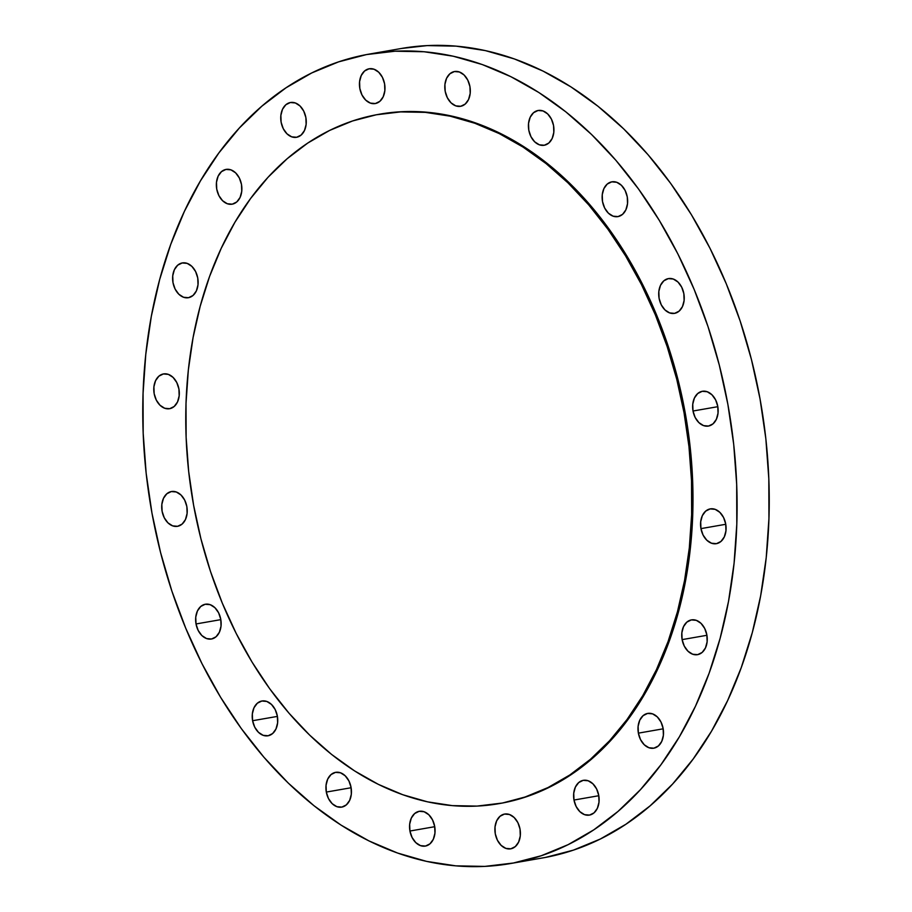 <?xml version="1.0" encoding="UTF-8"?>
<svg xmlns="http://www.w3.org/2000/svg" width="912" height="912" viewBox="0 0 912 912"><rect width="100%" height="100%" fill="white"/><g stroke="black" fill="none" stroke-linecap="round" stroke-linejoin="round"><path stroke-width="1.37" d="M326.314 792.072L351.12 787.74L326.314 792.072L326.051 785.243L327.704 779.099L331.033 774.584L335.525 772.361L340.507 772.795L345.203 775.804L348.908 780.923L351.063 787.398A17.659 12.586 80.1 0 1 341.715 807.12A17.659 12.586 80.1 0 1 326.314 792.072A17.659 12.586 80.1 0 1 335.65 772.339A17.659 12.586 80.1 0 1 351.063 787.398L351.325 794.227L349.672 800.36L346.332 804.886L341.84 807.097L336.87 806.675L332.173 803.666L328.457 798.536L326.314 792.072M252.601 720.719L277.408 716.399L252.601 720.719L252.339 713.891L253.992 707.758L257.321 703.232L261.824 701.02L266.794 701.442L271.491 704.452L275.196 709.582L277.351 716.045A17.659 12.586 80.1 0 1 268.014 735.779A17.659 12.586 80.1 0 1 252.601 720.719A17.659 12.586 80.1 0 1 261.938 700.997A17.659 12.586 80.1 0 1 277.351 716.045L277.613 722.874L275.96 729.019L272.631 733.533L268.128 735.756L263.158 735.323L258.461 732.313L254.756 727.195L252.601 720.719M196.023 623.956L220.829 619.636L196.023 623.956L195.749 617.139L197.414 610.994L200.743 606.469L205.234 604.257L210.216 604.69L214.913 607.688L218.618 612.818L220.761 619.294A17.659 12.586 80.1 0 1 211.424 639.016A17.659 12.586 80.1 0 1 196.023 623.956A17.659 12.586 80.1 0 1 205.36 604.234A17.659 12.586 80.1 0 1 220.761 619.294L221.035 626.111L219.37 632.255L216.041 636.781L211.55 638.993L206.579 638.571L201.871 635.561L198.166 630.431L196.023 623.956M177.635 526.292L172.653 525.871L167.956 522.861L164.251 517.731L162.097 511.267L161.834 504.439L163.499 498.294L166.828 493.78L171.319 491.557A17.659 12.586 80.1 0 1 171.445 491.534A17.659 12.586 80.1 0 1 186.857 506.673A17.659 12.586 80.1 0 1 177.635 526.292L177.635 526.292A17.659 12.586 80.1 0 1 177.509 526.315A17.659 12.586 80.1 0 1 162.085 511.176A17.659 12.586 80.1 0 1 171.319 491.557L176.29 491.99L180.986 494.999L184.703 500.118L186.846 506.593L187.108 513.41L185.455 519.555L182.126 524.081L177.635 526.292M163.385 373.954A17.659 12.586 80.1 0 1 163.51 373.931A17.659 12.586 80.1 0 1 178.934 389.071A17.659 12.586 80.1 0 1 169.7 408.69L164.719 408.268L160.022 405.259L156.317 400.129L154.162 393.665L153.9 386.836L155.564 380.692L158.893 376.166L163.385 373.954L168.355 374.387L173.052 377.386L176.768 382.516L178.912 388.991L179.174 395.808L177.521 401.953L174.192 406.478L169.7 408.69A17.659 12.586 80.1 0 1 169.575 408.713A17.659 12.586 80.1 0 1 154.151 393.574A17.659 12.586 80.1 0 1 163.385 373.954L163.385 373.954M182.206 262.952A17.659 12.586 80.1 0 1 182.332 262.93A17.659 12.586 80.1 0 1 197.756 278.08A17.659 12.586 80.1 0 1 188.522 297.688L183.551 297.266L178.855 294.257L175.15 289.127L172.995 282.663L172.733 275.834L174.386 269.701L177.715 265.175L182.206 262.952L187.188 263.386L191.885 266.395L195.59 271.525L197.744 277.989L198.007 284.818L196.354 290.951L193.013 295.477L188.522 297.688A17.659 12.586 80.1 0 1 188.396 297.711A17.659 12.586 80.1 0 1 172.984 282.572A17.659 12.586 80.1 0 1 182.206 262.952L182.206 262.952M226.21 169.381L225.959 169.427A17.659 12.586 80.1 0 1 226.085 169.404A17.659 12.586 80.1 0 1 241.498 184.543A17.659 12.586 80.1 0 1 232.275 204.163L227.293 203.741L222.596 200.731L218.891 195.601L216.737 189.137L216.475 182.309L218.128 176.164L221.468 171.65L225.959 169.427L230.93 169.86L235.627 172.858L239.332 177.988L241.486 184.463L241.748 191.281L240.095 197.425L236.767 201.951L232.275 204.163A17.659 12.586 80.1 0 1 232.15 204.185A17.659 12.586 80.1 0 1 216.725 189.046A17.659 12.586 80.1 0 1 225.959 169.427L226.199 169.381M296.651 137.267L291.68 136.834L286.984 133.825L283.267 128.695L281.124 122.231L280.862 115.402L282.515 109.269L285.844 104.743L290.335 102.532A17.659 12.586 80.1 0 1 290.461 102.509A17.659 12.586 80.1 0 1 305.885 117.648A17.659 12.586 80.1 0 1 296.651 137.267L296.651 137.267A17.659 12.586 80.1 0 1 296.525 137.29A17.659 12.586 80.1 0 1 281.113 122.14A17.659 12.586 80.1 0 1 290.335 102.532L295.317 102.953L300.014 105.963L303.719 111.093L305.873 117.557L306.136 124.385L304.471 130.519L301.142 135.044L296.651 137.267M375.368 103.535L370.397 103.113L365.701 100.103L361.984 94.973L359.841 88.498L359.579 81.681L361.232 75.536L364.561 71.011L369.052 68.799A17.659 12.586 80.1 0 1 369.178 68.776A17.659 12.586 80.1 0 1 384.602 83.915A17.659 12.586 80.1 0 1 375.368 103.535L375.368 103.535A17.659 12.586 80.1 0 1 375.242 103.558A17.659 12.586 80.1 0 1 359.818 88.418A17.659 12.586 80.1 0 1 369.052 68.799L374.034 69.232L378.731 72.23L382.436 77.36L384.59 83.836L384.853 90.653L383.188 96.797L379.859 101.323L375.368 103.535M454.404 71.546A17.659 12.586 80.1 0 1 454.529 71.524A17.659 12.586 80.1 0 1 469.942 86.663A17.659 12.586 80.1 0 1 460.72 106.282L455.738 105.86L451.041 102.851L447.336 97.721L445.181 91.257L444.919 84.428L446.572 78.284L449.901 73.758L454.404 71.546L459.374 71.98L464.071 74.978L467.776 80.108L469.931 86.583L470.193 93.4L468.54 99.545L465.211 104.071L460.72 106.282A17.659 12.586 80.1 0 1 460.594 106.305A17.659 12.586 80.1 0 1 445.17 91.166A17.659 12.586 80.1 0 1 454.404 71.546L454.404 71.546M538.023 110.5A17.659 12.586 80.1 0 1 538.148 110.477A17.659 12.586 80.1 0 1 553.561 125.617A17.659 12.586 80.1 0 1 544.339 145.236L539.357 144.814L534.66 141.805L530.955 136.675L528.8 130.211L528.538 123.382L530.191 117.238L533.531 112.723L538.023 110.5L542.993 110.933L547.69 113.943L551.395 119.062L553.55 125.537L553.812 132.354L552.159 138.499L548.83 143.024L544.339 145.236A17.659 12.586 80.1 0 1 544.213 145.259A17.659 12.586 80.1 0 1 528.789 130.12A17.659 12.586 80.1 0 1 538.023 110.5L538.023 110.5M611.735 181.853A17.659 12.586 80.1 0 1 611.849 181.83A17.659 12.586 80.1 0 1 627.274 196.969A17.659 12.586 80.1 0 1 618.04 216.589L613.069 216.155L608.372 213.157L604.667 208.027L602.513 201.552L602.251 194.735L603.904 188.59L607.232 184.064L611.735 181.853L616.706 182.275L621.403 185.284L625.108 190.414L627.262 196.889L627.524 203.707L625.871 209.851L622.543 214.377L618.04 216.589A17.659 12.586 80.1 0 1 617.914 216.611A17.659 12.586 80.1 0 1 602.501 201.472A17.659 12.586 80.1 0 1 611.735 181.853L611.735 181.853M668.314 278.616A17.659 12.586 80.1 0 1 668.439 278.593A17.659 12.586 80.1 0 1 683.863 293.732A17.659 12.586 80.1 0 1 674.629 313.352L669.647 312.919L664.951 309.909L661.246 304.79L659.102 298.315L658.829 291.487L660.493 285.353L663.822 280.828L668.314 278.616L673.284 279.038L677.992 282.047L681.697 287.177L683.84 293.641L684.114 300.47L682.45 306.614L679.121 311.129L674.629 313.352A17.659 12.586 80.1 0 1 674.504 313.375A17.659 12.586 80.1 0 1 659.08 298.224A17.659 12.586 80.1 0 1 668.314 278.616L668.314 278.616M693.017 411.016L717.824 406.684L693.017 411.016L692.755 404.187L694.408 398.042L697.737 393.528L702.229 391.305L707.21 391.738L711.907 394.748L715.612 399.866L717.767 406.342A17.659 12.586 80.1 0 1 708.419 426.064A17.659 12.586 80.1 0 1 693.017 411.016A17.659 12.586 80.1 0 1 702.354 391.282A17.659 12.586 80.1 0 1 717.767 406.342L718.029 413.17L716.365 419.303L713.036 423.829L708.544 426.041L703.574 425.619L698.877 422.609L695.161 417.479L693.017 411.016M700.952 528.618L725.758 524.286L700.952 528.618L700.69 521.789L702.343 515.656L705.671 511.13L710.163 508.907L715.145 509.341L719.842 512.35L723.547 517.48L725.701 523.944A17.659 12.586 80.1 0 1 716.353 543.677A17.659 12.586 80.1 0 1 700.952 528.618A17.659 12.586 80.1 0 1 710.288 508.885A17.659 12.586 80.1 0 1 725.701 523.944L725.963 530.773L724.299 536.906L720.97 541.432L716.479 543.655L711.508 543.221L706.811 540.212L703.095 535.082L700.952 528.618M682.119 639.62L706.925 635.288L682.119 639.62L681.857 632.791L683.51 626.647L686.85 622.132L691.342 619.909L696.312 620.342L701.009 623.341L704.714 628.471L706.868 634.946A17.659 12.586 80.1 0 1 697.532 654.668A17.659 12.586 80.1 0 1 682.119 639.62A17.659 12.586 80.1 0 1 691.467 619.886A17.659 12.586 80.1 0 1 706.868 634.946L707.131 641.763L705.478 647.908L702.149 652.433L697.657 654.645L692.675 654.223L687.979 651.214L684.274 646.084L682.119 639.62M638.377 733.145L663.184 728.813L638.377 733.145L638.115 726.317L639.768 720.184L643.097 715.658L647.588 713.435L652.57 713.868L657.267 716.878L660.972 722.008L663.127 728.471A17.659 12.586 80.1 0 1 653.779 748.193A17.659 12.586 80.1 0 1 638.377 733.145A17.659 12.586 80.1 0 1 647.714 713.412A17.659 12.586 80.1 0 1 663.127 728.471L663.389 735.3L661.736 741.433L658.396 745.959L653.904 748.171L648.934 747.749L644.237 744.739L640.532 739.609L638.377 733.145M573.99 800.041L598.796 795.72L573.99 800.041L573.728 793.223L575.381 787.079L578.721 782.553L583.213 780.341L588.183 780.775L592.88 783.773L596.596 788.903L598.739 795.378A17.659 12.586 80.1 0 1 589.403 815.1A17.659 12.586 80.1 0 1 573.99 800.041A17.659 12.586 80.1 0 1 583.338 780.319A17.659 12.586 80.1 0 1 598.739 795.378L599.002 802.195L597.349 808.34L594.02 812.866L589.528 815.077L584.546 814.655L579.85 811.646L576.145 806.516L573.99 800.041M409.933 831.026L434.739 826.694L409.933 831.026L409.67 824.197L411.323 818.064L414.652 813.538L419.144 811.315L424.126 811.748L428.822 814.758L432.527 819.888L434.682 826.352A17.659 12.586 80.1 0 1 425.334 846.085A17.659 12.586 80.1 0 1 409.933 831.026A17.659 12.586 80.1 0 1 419.269 811.304A17.659 12.586 80.1 0 1 434.682 826.352L434.944 833.18L433.291 839.314L429.962 843.839L425.459 846.062L420.489 845.629L415.792 842.62L412.087 837.49L409.933 831.026M510.811 848.81L505.829 848.377L501.133 845.367L497.428 840.248L495.273 833.773L495.011 826.945L496.675 820.811L500.004 816.286L504.496 814.074A17.659 12.586 80.1 0 1 504.621 814.051A17.659 12.586 80.1 0 1 520.034 829.19A17.659 12.586 80.1 0 1 510.811 848.81L510.811 848.81A17.659 12.586 80.1 0 1 510.686 848.833A17.659 12.586 80.1 0 1 495.262 833.682A17.659 12.586 80.1 0 1 504.496 814.074L509.466 814.496L514.163 817.505L517.879 822.635L520.022 829.099L520.285 835.928L518.632 842.072L515.303 846.587L510.811 848.81M376.268 114.787L376.268 114.787A349.866 249.535 80.1 0 1 378.719 114.342A349.866 249.535 80.1 0 1 684.342 414.413A349.866 249.535 80.1 0 1 501.383 803.21A349.866 249.535 80.1 0 1 498.932 803.654A349.866 249.535 80.1 0 1 193.31 503.584A349.866 249.535 80.1 0 1 376.268 114.787L352.534 120.977L329.631 130.427L307.777 143.047L287.189 158.699L268.06 177.247L250.583 198.52L234.908 222.289L221.206 248.338L209.589 276.416L200.184 306.261L193.082 337.565L188.339 370.044L186.014 403.389L186.116 437.258L188.659 471.333L193.618 505.294L200.925 538.81L210.524 571.562L222.334 603.22L236.219 633.498L252.054 662.089L269.69 688.731L288.956 713.15L309.67 735.129L331.615 754.452L354.608 770.925L378.4 784.388L402.773 794.728L427.5 801.83L452.341 805.627L477.044 806.094L502.489 803.016L525.107 797.008L548.009 787.558L569.863 774.949L590.452 759.286L609.581 740.738L627.068 719.477L642.743 695.708L656.446 669.647L668.063 641.569L677.456 611.735L684.57 580.42L689.312 547.941L691.638 514.607L691.524 480.738L688.982 446.652L684.034 412.691L676.727 379.175L667.117 346.435L655.318 314.765L641.432 284.498L625.586 255.896L607.951 229.265L588.685 204.835L567.982 182.856L546.026 163.544L523.043 147.071L499.252 133.597L474.867 123.268L450.14 116.166L425.311 112.358L400.607 111.902L376.268 114.787M498.932 803.654L500.038 803.461A349.866 249.535 -99.9 0 0 502.489 803.016L499.924 803.483M366.476 54.583L366.476 54.583A410.845 293.026 80.1 0 1 369.349 54.07A410.845 293.026 80.1 0 1 728.243 406.444A410.845 293.026 80.1 0 1 513.388 863.014A410.845 293.026 80.1 0 1 510.515 863.539A410.845 293.026 80.1 0 1 151.62 511.165A410.845 293.026 80.1 0 1 366.476 54.583L338.603 61.868L311.71 72.96L286.049 87.78L261.869 106.168L239.411 127.954L218.88 152.92L200.469 180.838L184.372 211.424L170.738 244.405L159.691 279.448L151.346 316.213L145.783 354.346L143.059 393.494L143.184 433.268L146.159 473.294L151.973 513.171L160.569 552.535L171.844 590.987L185.706 628.174L202.008 663.719L220.601 697.304L241.315 728.585L263.944 757.268L288.26 783.077L314.036 805.763L341.031 825.098L368.972 840.921L397.598 853.051L426.634 861.395L455.806 865.853L484.808 866.4L513.388 863.014L545.524 857.417L513.388 863.014L541.261 855.741L568.153 844.637L593.815 829.829L617.994 811.441L640.452 789.655L660.983 764.689L679.394 736.771L695.491 706.173L709.126 673.204L720.172 638.161L728.517 601.396L734.08 563.251L736.805 524.104L736.679 484.329L733.704 444.315L727.89 404.426L719.294 365.074L708.02 326.61L694.157 289.435L677.855 253.878L659.251 220.305L638.548 189.023L615.919 160.341L591.603 134.531L565.828 111.845L538.832 92.5L510.891 76.688L482.266 64.547L453.23 56.213L424.057 51.745L395.056 51.209L366.476 54.583M510.515 863.539L542.651 857.93A410.845 293.026 -99.9 0 0 545.524 857.417L573.397 850.132L600.29 839.04L625.951 824.22L650.131 805.832L672.589 784.046L693.12 759.08L711.531 731.162L727.628 700.576L741.262 667.595L752.309 632.552L760.654 595.787L766.217 557.654L768.941 518.506L768.816 478.732L765.841 438.706L760.027 398.829L751.431 359.465L740.156 321.013L726.294 283.826L709.992 248.281L691.399 214.696L670.685 183.415L648.056 154.732L623.74 128.923L597.964 106.237L570.969 86.902L543.028 71.079L514.402 58.949L485.366 50.605L456.194 46.147L427.192 45.6L401.36 48.484M545.524 857.417A410.845 293.026 -99.9 0 0 760.38 400.835A410.845 293.026 -99.9 0 0 401.485 48.461L369.349 54.07M379.723 114.16L401.713 111.709L426.417 112.165L451.246 115.972L475.973 123.074L500.357 133.403L524.149 146.878L547.132 163.351L569.088 182.662L589.802 204.641L609.068 229.072L626.704 255.702L642.538 284.305L656.423 314.572L668.222 346.241L677.833 378.982L685.14 412.498L690.088 446.458L692.63 480.544L692.744 514.414L690.418 547.747L685.676 580.226L678.574 611.542L669.169 641.375L657.552 669.454L643.849 695.514L628.174 719.283L610.687 740.544L591.557 759.092L570.969 774.755L549.127 787.364L526.224 796.826L502.489 803.016A349.866 249.535 -99.9 0 0 685.448 414.219A349.866 249.535 -99.9 0 0 379.825 114.148L378.719 114.342"/></g></svg>
